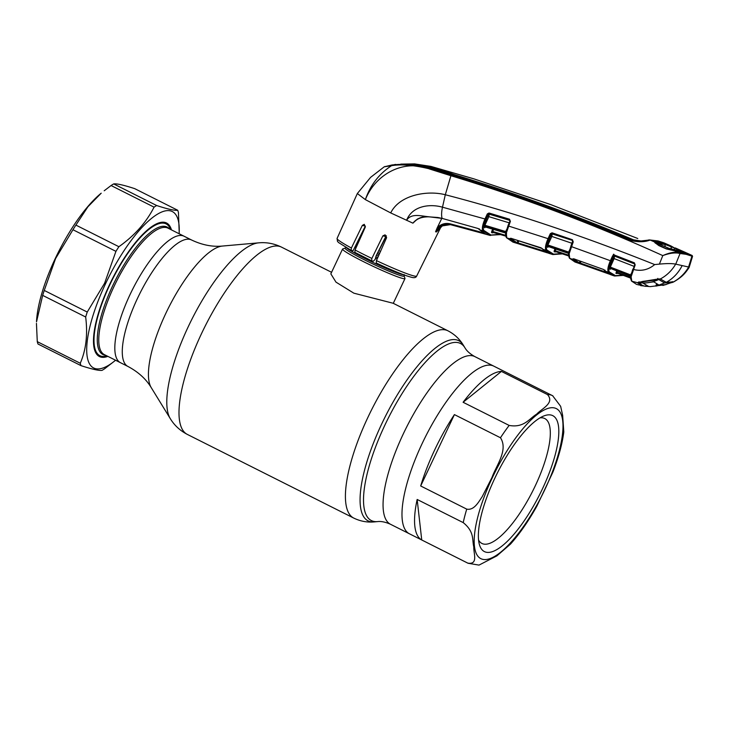 <?xml version="1.0" encoding="UTF-8"?>
<svg xmlns="http://www.w3.org/2000/svg" width="729" height="729" viewBox="0 0 729 729"><rect width="100%" height="100%" fill="white"/><g stroke="black" fill="none" stroke-linecap="round" stroke-linejoin="round"><path stroke-width="1.09" d="M130.099 294.47A70.777 22.089 -63.3 0 1 184.036 236.214A70.777 22.089 116.7 0 0 130.099 294.47A70.777 22.089 116.7 0 0 120.449 362.687A70.777 22.089 -63.3 0 1 130.099 294.47M547.47 394.571L501.415 371.416A93.841 29.278 116.7 0 0 463.097 402.271L509.152 425.426C524.06 428.105 529.254 418.601 536.662 414.154C541.775 408.568 555.033 403.028 547.47 394.571A93.841 29.278 -63.3 0 1 552.363 395.592L493.752 366.122A93.841 29.278 116.7 0 0 422.246 443.35A93.841 29.278 116.7 0 0 409.443 533.801A93.841 29.278 -63.3 0 1 422.246 443.35A93.841 29.278 -63.3 0 1 493.752 366.122L474.825 356.599C470.014 353.902 466.697 350.931 464.883 347.697L463.197 344.963C459.552 338.93 454.459 334.21 447.916 330.793L393.177 303.273M404.978 278.36A34.527 2.542 -154.7 0 1 404.987 278.569A34.527 2.542 -154.7 0 1 403.073 278.551A34.527 2.542 -154.7 0 1 367.744 263.752A34.527 2.542 -154.7 0 1 342.557 249.063A34.527 2.542 -154.7 0 1 342.721 248.935L345.218 248.042A32.641 2.406 -154.7 0 0 367.817 261.529A32.641 2.406 -154.7 0 0 402.28 276.045A32.641 2.406 -154.7 0 0 404.076 275.863L404.978 278.36M342.557 249.063L330.838 273.849L335.987 282.141L353.857 293.176L393.186 303.273M357.675 241.509A34.527 2.542 -154.7 0 1 358.668 241.9M378.716 250.658A34.527 2.542 -154.7 0 1 380.474 251.487M378.415 256.143A34.527 2.542 -154.7 0 1 376.428 255.205M357.119 245.372A34.527 2.542 -154.7 0 1 356.053 244.771M170.54 229.435A73.738 23.009 116.7 0 0 166.103 223.885A73.738 23.009 116.7 0 0 109.915 284.583A73.738 23.009 116.7 0 0 99.864 355.652A73.738 23.009 116.7 0 0 106.953 355.907M454.413 414.601A93.841 29.278 116.7 0 0 434.803 449.665A93.841 29.278 116.7 0 0 420.679 485.97L466.733 509.124C474.032 510.628 478.57 502.081 482.151 496.75L491.92 477.623C496.285 465.43 508.459 450.03 500.468 437.755L454.413 414.601L420.679 485.97M552.91 395.874L552.363 395.592A93.841 29.278 -63.3 0 1 552.637 395.729L560.647 406.317L562.642 415.32L563.799 431.978C562.241 444.016 558.587 457.447 552.846 472.264L536.881 506.117C528.525 521.053 519.731 533.719 510.491 544.098L496.877 555.872L479.008 565.103L468.064 563.271A93.841 29.278 -63.3 0 1 467.79 563.125C478.57 564.866 473.403 553.038 473.823 547.023C471.955 539.861 474.77 531.97 463.216 522.611L417.161 499.465A93.841 29.278 116.7 0 0 421.736 539.97L467.79 563.125M542.385 488.995A76.08 23.738 -63.3 0 1 479.345 544.344A76.08 23.738 -63.3 0 1 494.791 478.288A76.08 23.738 -63.3 0 1 543.898 415.931A76.08 23.738 -63.3 0 1 542.385 488.995M539.998 417.872A69.92 21.815 -63.3 0 1 544.763 418.537A69.92 21.815 -63.3 0 1 535.223 485.924A69.92 21.815 -63.3 0 1 481.951 543.469A69.92 21.815 -63.3 0 1 478.57 540.052M417.161 499.465L421.736 539.97M501.415 371.416L463.097 402.271M435.568 231.767L437.263 227.712C440.981 224.022 445.31 222.737 450.24 223.849L450.294 224.605C443.87 223.384 438.967 225.771 435.568 231.767L436.024 231.877C439.432 225.899 444.362 223.521 450.795 224.732L450.294 224.605L450.795 224.732M441.783 218.381L437.263 227.712M417.526 218.946L412.906 223.156C416.961 218.363 422.146 216.221 428.461 216.732L442.138 218.399L477.896 228.441L485.942 234.255L450.294 224.605M384.702 166.613L391.929 165.501A1.23 1.084 87 0 0 391.564 165.674L384.21 166.823L370.587 177.366L357.338 193.54L365.366 199.618L390.717 212.932L412.906 223.156M371.489 260.736A41.553 3.062 -154.7 0 1 354.85 252.362L355.059 249.983L365.32 227.029L364.254 224.322L362.313 225.416L351.387 248.015L351.141 250.366L338.621 242.584L337.491 241.399L337.08 238.419A44.022 3.244 25.3 0 0 351.387 248.015M411.129 277.148A41.553 3.062 -154.7 0 1 376.264 262.996L376.437 260.608L386.616 237.636L385.103 234.829L382.889 235.859L371.872 258.44L371.599 260.782L354.85 252.362M479.327 229.589A0.738 0.693 -37.8 0 0 479.691 229.845L482.926 230.783C481.778 228.742 482.461 224.805 484.976 218.982L442.494 207.191C429.554 203.509 412.104 205.952 406.572 220.349C411.202 212.841 421.326 216.121 428.461 216.732L428.543 216.823C422.765 216.868 418.455 218.153 415.612 220.668M484.949 227.275L484.73 227.794L483.737 226.245L483.983 224.988L488.357 214.508L485.833 219.292C483.4 224.769 482.716 228.478 483.801 230.428L490.981 235.048A0.738 0.702 102.7 0 1 490.161 235.44L466.077 228.778M490.161 235.44L482.926 230.783A0.738 0.693 142 0 0 483.801 230.428M485.979 234.264L485.942 234.255A0.738 0.702 -72.8 0 0 485.942 234.255L479.345 229.608M490.981 235.048L500.841 234.264M493.196 232.478A0.738 0.702 -79.8 0 0 492.667 232.879L493.241 232.487M492.667 232.879L491.565 232.633L491.765 231.202L505.698 235.367M488.357 214.508A0.738 0.683 153.7 0 1 489.241 214.171L488.822 216.695L484.612 225.899L485.241 226.929L506.218 233.18L505.561 232.168L506.035 231.713M487.965 216.385L509.398 222.901M483.983 224.988L505.735 231.558L506.564 229.599M483.737 226.245A0.738 0.693 150.4 0 1 484.612 225.899L505.561 232.168A0.738 0.693 148.9 0 1 505.899 232.405M509.826 221.306L509.753 220.358A0.738 0.683 152.2 0 1 510.145 220.677L510.145 220.677A0.738 0.683 152.2 0 1 510.163 221.252M485.405 226.965L484.73 227.794L485.095 227.065M489.241 214.171L509.753 220.358L489.241 214.171M506.318 233.052A0.738 0.483 9.4 0 1 505.981 232.341L509.981 221.051L509.525 219.21L510.382 221.37L506.318 233.052L506.773 237.891L509.999 238.884L510.947 238.292L541.046 247.796L542.85 249.3L546.048 250.357C544.864 248.379 545.529 244.488 548.035 238.665L508.423 225.999L507.976 225.698L509.926 221.069L510.382 221.37M488.986 213.67L489.022 213.023L509.525 219.21M509.926 221.069L509.489 219.857M505.89 232.952A0.738 0.51 7.3 0 0 506.227 233.708M505.789 233.171C505.361 234.364 505.58 235.868 506.455 237.681L506.455 237.681A0.738 0.693 140.5 0 0 506.773 237.891L513.918 242.383M506.455 237.681L513.043 242.146L516.241 243.112L509.999 238.884A0.738 0.693 140.5 0 0 510.874 238.529L516.961 242.702A0.738 0.702 107.2 0 1 516.123 243.076L547.67 252.927L517.936 243.623L517.909 242.875L544.763 251.25M542.586 248.881A0.738 0.683 155.1 0 1 542.194 248.534L511.111 238.337M510.582 238.283A0.738 0.683 152.6 0 1 509.771 238.529M518.911 240.816L517.909 242.875L516.961 242.702L518.018 240.534M547.625 252.89L542.85 249.3A0.738 0.702 140.5 0 1 542.403 248.78M542.54 249.09L548.572 253.227M553.575 254.148A0.738 0.702 102.7 0 1 552.728 254.53L546.048 250.357A0.738 0.702 140.4 0 0 546.932 250.001L553.575 254.148L562.569 253.519M548.235 246.42L547.798 247.386L546.805 245.919L547.051 244.671L551.361 234.273L548.882 238.975L548.035 238.665L550.34 233.654L552.053 232.815L572.429 239.75L573.24 241.891L569.185 253.674A0.738 0.492 -171.2 0 1 568.857 252.954L570.871 246.256L572.784 241.591L573.24 241.891M548.882 238.975C546.468 244.452 545.821 248.124 546.932 250.001M555.78 251.678L554.122 251.787L554.322 250.375L555.179 250.74L554.979 251.414L568.62 255.943L554.969 251.414A0.738 0.702 -74.6 0 0 554.122 251.787M547.051 244.671L547.898 244.98L548.317 246.539L569.139 253.555L568.511 252.635L547.698 245.582A0.738 0.693 149.2 0 0 546.805 245.919M550.987 236.132L551.835 236.442L547.898 244.98L568.939 252.17M568.811 252.835A0.738 0.693 147.9 0 0 568.511 252.635L569.449 250.138M568.811 253.3L569.13 254.02M572.721 241.755L572.639 240.88A0.738 0.683 151.2 0 1 572.848 240.998M572.274 243.386L551.835 236.442L552.263 233.945L572.365 240.388L552.263 233.945M550.34 233.654L551.197 233.963L552.053 232.815M572.365 240.388L572.839 241.572L572.429 239.75M569.185 253.674L569.686 258.339L572.866 259.442L572.584 259.014L573.759 258.804L603.503 269.466L605.334 271.124L608.469 272.3C607.248 270.395 607.877 266.532 610.373 260.709L571.281 246.575L570.825 246.274L572.757 240.734M569.13 254.047A0.738 0.51 -172.5 0 1 568.784 253.328M568.711 253.51C568.237 253.956 568.465 255.505 569.404 258.139L569.404 258.139A0.738 0.693 139.3 0 0 569.686 258.339L574.999 262.03L578.124 263.096M580.876 261.52L579.792 261.629M579.282 262.677L580.339 262.631M580.949 261.383L580.138 263.77L609.562 274.222L578.361 263.178L572.866 259.442A0.738 0.693 139.3 0 0 573.759 259.087L579.218 262.804A0.738 0.702 107.7 0 1 578.361 263.178M605.015 270.623A0.738 0.683 156.2 0 1 604.642 270.277L605.034 270.906A0.738 0.702 -41.3 0 0 605.334 271.124L610.446 274.569M605.061 270.942L610.055 274.432L613.153 275.571L608.469 272.3A0.738 0.702 138.6 0 0 609.38 271.953L615.422 275.617L623.505 275.125M614.547 275.981L613.153 275.571L614.629 276.009L623.423 275.398M613.49 254.248C612.916 255.815 613.053 255.833 613.882 254.284M579.218 262.804L580.065 261.073M580.147 263.032L606.51 272.364M572.584 259.014A0.738 0.683 -26.1 0 0 573.413 258.786M573.759 258.804L603.658 269.53M603.503 269.466L604.642 270.277M605.307 271.097L604.961 270.122M611.23 261.018L610.373 260.709L612.606 255.843L614.365 255.022L634.403 262.832L635.159 264.937L631.214 276.491A0.738 0.492 -171.2 0 1 630.895 275.772L634.768 264.618L634.33 263.47L614.301 255.651L613.463 256.143L611.23 261.018C608.843 266.495 608.223 270.14 609.38 271.953M617.572 273.22L617.044 273.557A0.738 0.702 99.8 0 1 617.463 273.184M617.044 273.557L615.941 273.311L616.67 270.796M610.364 268.828L610.146 269.356L609.171 267.99L609.398 266.75L630.676 274.933L631.432 273.129M609.398 266.75L613.271 258.285L613.463 256.143M615.941 273.311A0.738 0.702 105.6 0 1 616.807 272.938L630.631 278.113L616.816 272.947L616.989 272.263L616.816 272.947M617.545 271.133L616.989 272.263L630.64 277.385M610.875 268.591L631.186 276.4L630.558 275.553L610.091 267.652L610.683 268.527L631.214 276.428M610.802 268.564L610.146 269.356L610.501 268.637M609.171 267.99A0.738 0.693 147.4 0 1 610.091 267.652L614.128 258.595L634.23 266.413M630.831 275.753A0.738 0.693 145.5 0 0 630.558 275.553L630.959 275.079M613.627 256.444A0.738 0.693 150.8 0 1 614.556 256.116L614.128 258.595L613.271 258.285M614.365 255.022L614.556 256.116L634.595 263.916L634.403 262.832M634.677 264.827L634.595 263.916A0.738 0.693 148.9 0 1 634.923 264.18L634.923 264.18A0.738 0.693 148.9 0 1 634.923 264.873L634.995 265.329M634.923 264.873L634.33 263.47M632.9 269.083L633.291 269.411C641.183 271.489 648.318 269.876 654.678 264.572C580.457 234.893 510.664 211.62 445.301 194.743C427.367 190.096 399.483 194.825 390.717 212.932M631.214 276.491L631.141 277.038A0.738 0.519 -173.1 0 1 630.822 276.282M631.141 277.038L631.779 281.212L636.526 284.356L638.814 284.939A0.738 0.702 -64.8 0 0 639.178 284.921M555.689 251.651A0.738 0.702 -79.9 0 0 555.225 252.034M555.972 249.099L554.979 251.414M555.179 250.74L568.593 255.186M492.394 232.241L505.789 236.132L492.394 232.241L492.622 231.567L492.385 232.241A0.738 0.702 -74.8 0 0 491.565 232.633M493.661 229.425L492.622 231.567M485.833 219.292L484.976 218.982L487.346 213.87L489.022 213.023M478.051 228.496L479.062 229.143A0.738 0.683 -25.6 0 0 479.472 229.489M442.321 218.454L477.896 228.441M479.272 228.815L479.664 229.808M655.371 243.176L654.36 241.882L654.76 241.509L654.824 242.493A0.738 0.72 146.2 0 0 654.36 241.882L650.122 240.041C644.946 242.101 638.44 242.265 630.603 240.524C571.654 215.784 511.813 194.023 451.087 175.252C431.85 168.59 408.213 162.84 391.564 165.674C379.153 173.739 370.414 185.057 365.366 199.618C375.745 173.602 404.294 158.913 429.527 168.991L450.923 175.725L445.301 194.743L442.494 207.191A13.569 4.347 104.5 0 0 442.138 218.399L437.764 217.479M391.929 165.501C409.233 161.82 432.415 167.88 451.716 174.422L450.923 175.725C523.112 197.632 593.734 224.259 662.789 255.606L659.39 264.117L654.678 264.572M688.121 254.038L682.873 252.061L674.58 250.822L677.669 252.225L685.807 253.4L691.575 255.241A0.738 0.702 112.6 0 1 691.921 256.152L688.577 267.024L675.737 264.135L680.057 253.482L677.943 253.081C673.642 252.626 668.584 253.464 662.789 255.606C668.484 253.063 673.45 251.933 677.669 252.225A0.738 0.574 103 0 1 677.943 253.081M675.737 264.135L675.655 264.135C672.247 263.406 666.825 263.406 659.39 264.117M679.674 252.562A0.738 0.702 93.2 0 1 680.057 253.482L686.162 254.33L691.921 256.152M674.389 250.776A0.738 0.519 104.8 0 1 674.489 250.785L674.489 250.785A0.738 0.519 104.8 0 1 674.58 250.822L666.315 248.917L658.843 245.609L654.906 242.62M675.792 251.268L676.466 251.195M689.133 254.111L691.575 255.241M654.76 241.509L661.294 242.338A1923.64 1822.09 -77.3 0 0 658.333 241.026A1.23 1.166 -77.3 0 0 658.132 240.962L663.846 242.821L658.333 241.026L650.122 240.041A1.23 1.148 -88 0 0 649.73 239.95L649.73 239.95C647.935 239.723 647.598 240.98 638.385 241.272L649.284 240.023M667.29 244.333L661.294 242.338M633.474 240.105L639.178 241.299M642.194 241.144L633.601 239.859M384.21 166.823L392.111 164.945L398.635 164.435C416.605 164.034 434.776 167.378 453.128 174.486C513.845 193.139 573.65 214.891 632.544 239.741L638.358 241.244L631.287 239.713C572.338 214.9 512.478 193.139 451.716 174.422M637.757 238.501L550.568 204.53L473.795 178.824L430.866 166.394L414.601 163.897L400.759 164.116C418.4 164.207 436.17 167.688 454.085 174.541C514.774 193.158 574.552 214.909 633.41 239.777L633.528 239.832M394.179 164.69L395.656 164.408M632.626 239.768L631.287 239.713L630.603 240.524M688.577 267.024L689.087 267.561C685.515 272.755 682.818 276.701 673.414 282.05M682.162 265.584C678.499 272.865 673.213 278.442 666.297 282.305L673.587 281.85C679.847 278.387 684.868 273.457 688.65 267.051M673.004 281.859A0.492 0.456 -98.4 0 0 673.168 281.868A0.492 0.492 -29 0 0 673.587 281.85L671.701 282.615M660.064 278.888L666.297 282.305M630.722 276.501C630.239 276.92 630.503 278.442 631.514 281.048L631.514 281.048A0.738 0.702 136.4 0 0 631.779 281.212L637.629 282.724L642.832 281.385L660.483 278.906C666.835 275.462 671.892 270.532 675.655 264.135M657.822 278.387L658.178 278.934L657.822 278.387M638.814 284.939L640.791 285.212L637.629 282.724A0.492 0.483 18.6 0 0 638.185 282.469L658.752 279.517L664.529 282.943L671.856 282.46L663.445 285.303L671.856 282.46M641.228 284.565L640.791 285.212A0.492 0.465 -62.2 0 0 641.301 284.948L641.502 284.738M639.843 285.039L640.818 285.221M641.137 285.139L642.386 285.394M641.62 285.258L640.818 285.65L641.62 285.258L640.818 285.65L643.078 285.896A0.738 0.693 -88.7 0 0 643.479 285.868M637.784 283.071L638.303 282.816L641.301 284.948M638.303 282.816L638.586 282.232M645.985 286.379L645.037 286.215L645.967 286.379L645.921 285.622M643.279 285.914L643.917 286.005M657.194 285.112L656.1 285.212M673.587 281.85L672.922 282.251L672.275 281.631L672.922 282.251M656.291 284.784L657.412 284.647M436.443 231.959L442.312 225.908L450.394 224.641C444.207 224.195 439.705 226.382 436.89 231.184L436.024 231.877M437.318 230.446L436.89 231.184M362.313 225.416L365.338 226.099L353.055 250.794L351.141 250.366M378.898 250.74L386.388 235.841M371.599 260.782L373.421 261.192L375.162 259.333L376.191 255.679L385.814 236.515L382.889 235.859M376.264 262.996L376.21 262.978C392.958 270.769 404.768 275.553 411.639 277.33C414.327 278.059 416.013 277.631 416.678 276.045L441.1 226.646M668.01 244.652L661.905 242.602L655.225 241.773M656.036 285.34L657.121 285.285M682.982 251.815L675.273 247.933L685.579 252.498L668.293 248.161L658.442 243.668L657.959 243.021L664.72 243.86L670.926 245.937L674.936 248.234L665.14 244.479L658.396 243.65M667.737 244.525L670.926 245.937L671.436 249.291M680.667 250.785L673.277 247.468M670.926 245.937L671.327 246.557M666.78 248.981L659.025 245.299L654.842 242.092L658.442 243.668A0.738 0.583 -58.9 0 1 658.56 243.714L658.56 243.714A0.738 0.583 -58.9 0 1 658.651 243.796M665.504 284.702L650.359 286.615L644.737 286.187L642.449 285.422L638.686 282.642C645.63 283.563 652.318 282.524 658.752 279.517M638.686 282.642L642.714 281.786M666.853 248.735L674.106 250.612L670.425 248.963L672.621 249.573M650.359 286.615L644.263 286.096M664.529 282.943L658.989 285.075L666.051 284.611M648.719 286.47L643.306 283.335L652.71 281.95L653.776 281.85L658.989 285.075M675.592 251.04L682.18 251.897M682.308 251.797L688.358 253.765M684.932 252.225A0.738 0.611 -66.1 0 1 685.041 252.261L685.661 252.535L684.959 252.608M675.756 250.922L674.106 250.612M672.138 249.701L672.794 249.628L672.138 249.701M684.886 252.571L685.579 252.498L684.886 252.571M688.659 253.892L683.374 251.551M675.291 247.942L673.97 249.664M655.681 286.114L656.692 283.909M658.269 243.75L670.425 248.963M657.522 284.41L656.765 286.06M115.556 360.226A87.553 27.319 -63.3 0 1 114.517 361.083A87.553 27.319 -63.3 0 1 86.988 355.132A87.553 27.319 -63.3 0 1 105.596 283.608A87.553 27.319 -63.3 0 1 154.912 215.839A87.553 27.319 -63.3 0 1 179.206 232.414A87.553 27.319 -63.3 0 1 179.143 233.754M115.929 251.35L72.946 229.735L55.577 258.567L44.25 290.434L87.243 312.048L104.611 283.216L115.929 251.35A94.952 29.625 -63.3 0 1 118.891 246.712C134.564 235.604 146.283 222.409 154.065 207.145A94.952 29.625 -63.3 0 1 156.671 205.532C167.688 209.123 174.714 210.699 177.721 210.262A94.952 29.625 -63.3 0 1 178.45 212.631L179.206 232.414M107.874 356.363A74.722 23.319 -63.3 0 1 94.442 349.391A74.722 23.319 -63.3 0 1 109.605 284.51A74.722 23.319 -63.3 0 1 157.847 223.265A74.722 23.319 -63.3 0 1 171.461 229.89M94.314 348.927A73.984 23.082 116.7 0 0 99.126 355.552A73.984 23.082 116.7 0 0 101.951 356.335M36.45 323.394L37.279 341.646L80.263 363.261C86.058 349.929 87.863 334.511 85.667 316.997L42.674 295.382L36.514 321.863A87.553 27.319 -63.3 0 1 55.358 258.348A87.553 27.319 -63.3 0 1 101.203 193.194L87.89 206.799L75.898 225.097L118.891 246.712M72.946 229.735A94.952 29.625 -63.3 0 1 75.898 225.097M154.065 207.145L111.072 185.53L104.201 190.77M111.072 185.53A94.952 29.625 -63.3 0 1 113.678 183.918L156.671 205.532M177.721 210.262L134.737 188.656C123.711 185.057 116.695 183.48 113.678 183.918M85.667 316.997A94.952 29.625 -63.3 0 1 87.243 312.048M42.674 295.382A94.952 29.625 -63.3 0 1 44.25 290.434M114.517 361.083L104.648 368.746A94.952 29.625 -63.3 0 1 102.051 370.359C99.035 370.797 92.018 369.22 80.992 365.63A94.952 29.625 -63.3 0 1 80.263 363.261M80.992 365.63L37.999 344.015A94.952 29.625 -63.3 0 1 37.279 341.646M167.898 225.161A73.984 23.082 116.7 0 0 165.592 223.347A73.984 23.082 116.7 0 0 157.409 223.448M222.418 246.056C212.394 247.031 202.079 244.999 191.49 239.959A70.777 22.089 -63.3 0 0 137.553 298.216A70.777 22.089 -63.3 0 0 127.903 366.432C138.264 371.936 146.037 378.998 151.24 387.628A80.691 25.178 -63.3 0 1 165.857 313.306A80.691 25.178 -63.3 0 1 222.418 246.056L258.649 242.848A100.192 31.256 -63.3 0 0 188.419 326.346A100.192 31.256 -63.3 0 0 170.276 418.619C174.368 425.362 180.054 430.62 187.326 434.411A104.812 32.705 -63.3 0 1 201.623 333.39A104.812 32.705 -63.3 0 1 281.494 247.122C274.113 243.541 266.504 242.11 258.649 242.848M468.064 563.271L390.516 524.279C385.486 522.028 381.121 521.144 377.449 521.609L374.241 521.9C367.225 522.565 360.399 521.29 353.747 518.082A104.812 32.705 -63.3 0 1 368.045 417.061A104.812 32.705 -63.3 0 1 447.916 330.793M374.241 521.9A100.848 31.465 -63.3 0 1 381.85 423.649A100.848 31.465 -63.3 0 1 463.197 344.963M377.449 521.609A99.126 30.928 -63.3 0 1 384.921 425.043A99.126 30.928 -63.3 0 1 464.883 347.697M390.516 524.279A93.841 29.278 -63.3 0 1 403.319 433.837A93.841 29.278 -63.3 0 1 474.825 356.599M403.538 274.724A32.058 2.369 -154.7 0 1 402.381 274.541A32.058 2.369 -154.7 0 1 372.072 262.003A32.058 2.369 -154.7 0 1 346.448 247.732M356.089 244.68A32.058 2.369 -154.7 0 1 357.237 245.117M377.157 253.747A32.058 2.369 -154.7 0 1 379.071 254.649M377.704 257.738A32.641 2.406 -154.7 0 1 376.036 256.945M356.426 246.921A32.641 2.406 -154.7 0 1 355.296 246.274M377.157 258.968A32.058 2.369 -154.7 0 1 375.781 258.321M355.88 248.133A32.058 2.369 -154.7 0 1 354.713 247.459M356.745 243.377A32.641 2.406 -154.7 0 1 357.83 243.787M377.804 252.462A32.641 2.406 -154.7 0 1 379.654 253.337M105.741 355.296A71.36 22.262 -63.3 0 1 112.685 285.768A71.36 22.262 -63.3 0 1 169.328 228.815M191.49 239.959L167.98 228.141A70.777 22.089 116.7 0 0 114.052 286.397A70.777 22.089 116.7 0 0 104.393 354.622L127.903 366.432M500.468 437.755A93.841 29.278 -63.3 0 1 509.152 425.426M492.321 477.732A83.972 26.198 -63.3 0 1 554.377 407.921A83.972 26.198 -63.3 0 1 544.855 489.551A83.972 26.198 -63.3 0 1 482.798 559.353A83.972 26.198 -63.3 0 1 492.321 477.732M463.216 522.611A93.841 29.278 -63.3 0 1 466.733 509.124M376.437 260.608A44.022 3.244 25.3 0 0 414.254 276.018A44.022 3.244 25.3 0 0 416.678 276.045M355.059 249.983A44.022 3.244 25.3 0 0 371.872 258.44M489.451 235.257L500.559 234.601A0.738 0.674 72.2 0 1 500.44 234.638M491.765 231.202L492.758 229.152M508.022 225.68L505.88 232.524M548.263 246.457L547.798 247.386M554.322 250.375L555.088 248.799M570.871 246.256L568.766 253.136M580.074 263.698L578.662 263.205M548.481 253.2L552.792 254.549L562.159 253.902M492.932 232.378L492.111 232.761M450.24 223.849L482.37 232.515M437.974 217.506L428.543 216.823M686.162 254.33A0.738 0.702 102.7 0 0 685.807 253.4A1923.64 1822.09 -77.3 0 0 682.873 252.061L682.198 252.125L682.873 252.061M658.132 240.962L649.73 239.95M660.264 278.961L660.492 278.997A0.492 0.465 -52.6 0 0 660.993 279.043M638.604 282.096L639.123 281.831L638.604 282.096M659.59 278.879L659.226 279.644M664.72 243.86L665.267 246.803M678.79 250.576L679.474 250.503L678.79 250.576M331.567 272.3L281.494 247.122M353.747 518.082L187.326 434.411M151.24 387.628L170.276 418.619M404.987 278.569L393.286 303.328M346.184 247.158L345.218 248.042M404.148 274.56L404.076 275.863M97.549 354.485L99.864 355.652M163.797 222.728L166.103 223.885M337.08 238.419L357.338 193.54M506.263 233.216L485.569 227.038M505.935 232.46L506.609 233.499M509.908 220.231L510.3 221.324M516.232 243.112L517.936 243.623M569.404 258.139L574.999 262.03M616.761 272.928L617.272 273.056M634.667 263.77L635.105 265.083M632.845 269.11L630.795 275.963M631.514 281.048L636.526 284.356M569.176 253.592L548.39 246.575M655.225 242.775L659.016 245.545L666.479 248.844L682.745 252.015L688.805 253.965M663.855 242.821L667.117 244.251M689.096 267.534L692.55 256.371L692.149 255.478M673.168 281.868L665.978 282.351L660.492 279.007M658.077 279.007L642.905 281.458M643.224 285.914L640.6 285.595M671.609 282.661L672.849 282.278M672.083 282.014L671.856 282.497M670.653 245.819L671.108 246.019M654.842 242.538L654.797 241.982M662.798 285.431L663.436 285.312M672.566 249.564L679.337 250.457L685.579 252.498"/></g></svg>
